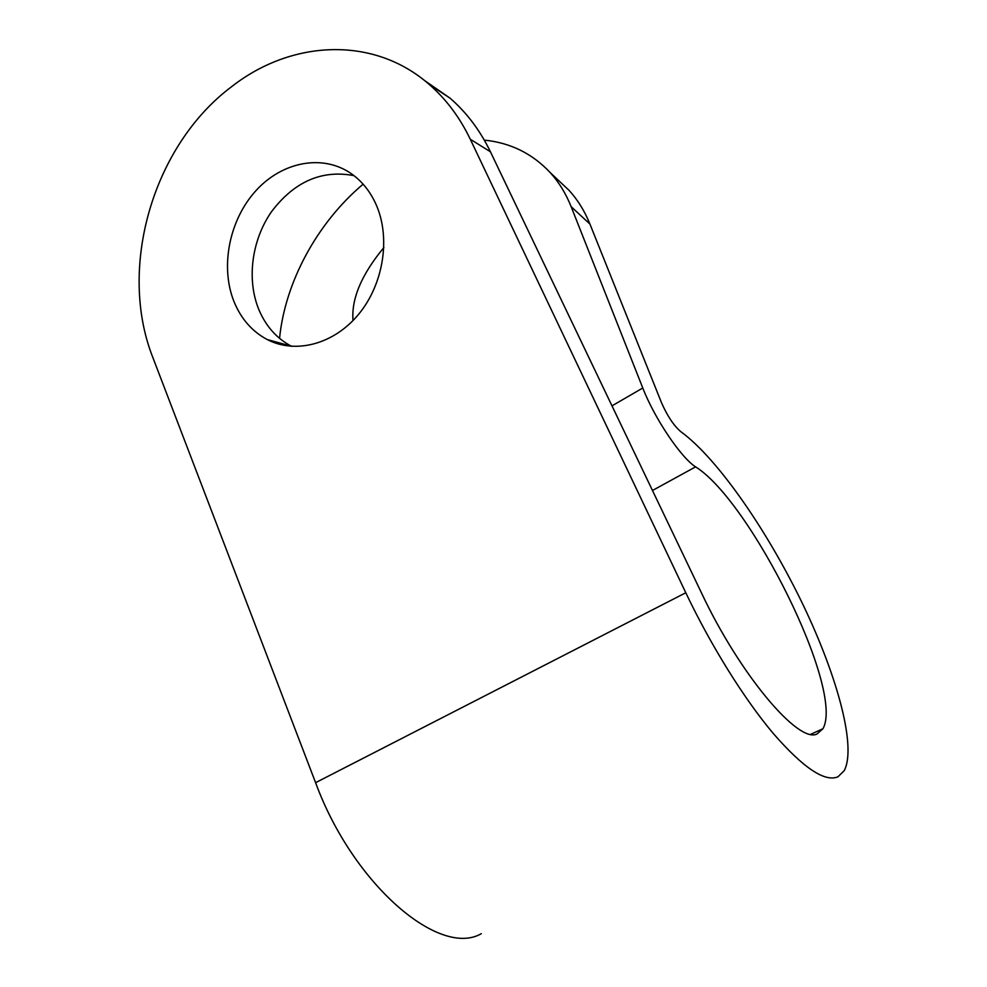 <?xml version="1.0" encoding="UTF-8"?>
<svg xmlns="http://www.w3.org/2000/svg" width="987" height="987" viewBox="0 0 987 987"><rect width="100%" height="100%" fill="white"/><g stroke="black" fill="none" stroke-linecap="round" stroke-linejoin="round"><path stroke-width="1.48" d="M234.104 301.862C241.186 318.974 252.216 331.533 267.181 339.528C295.508 354.308 333.951 344.377 358.762 314.125C383.635 283.985 390.914 237.386 375.948 204.21C370.211 191.564 362.217 181.534 351.964 174.144C323.107 153.478 281.912 161.597 255.547 191.096C229.058 220.496 220.039 267.193 234.104 301.862M353.988 175.649C321.91 169.554 294.447 181.522 271.622 211.526C251.71 240.014 246.503 279.395 258.767 309.387C265.762 326.105 276.619 338.368 291.362 346.203L291.708 346.375M481.311 933.677C439.585 958.019 353.038 884.734 315.593 782.679L152.936 357.738C117.515 268.489 152.516 145.62 231.994 86.387C291.523 39.949 373.505 35.544 429.16 84.388L450.047 98.169C466.604 112.506 480.064 130.383 490.428 151.788L701.51 592.977C739.991 674.874 798.693 744.038 817.063 733.946L822.924 728.751C844.971 690.098 750.317 500.816 695.588 466.863C680.956 457.635 654.393 418.143 642.784 387.99L571.14 206.665C565.933 193.612 558.987 182.299 550.327 172.725C532.462 153.602 510.452 142.745 484.309 140.117M557.606 179.572L569.203 190.491C577.814 199.991 584.723 211.181 589.93 224.061L661.487 402.671C667.36 416.033 673.837 425.742 680.919 431.763C716.093 457.289 764.345 526.022 800.062 598.628C835.644 670.975 857.16 745.814 844.255 770.613L837.988 776.781C824.861 782.42 803.233 767.911 773.105 733.279C743.976 698.66 710.85 645.461 685.792 592.755L470.293 139.253C459.745 117.317 446.038 99.021 429.16 84.388M353.025 320.553C351.249 298.864 361.526 274.534 383.881 247.552M363.117 184.187C317.296 222.704 285.058 282.072 279.555 338.368M279.161 342.834L279.062 344.204M424.348 80.391L450.047 98.169M315.593 782.679L685.792 592.755M652.481 490.49L695.588 466.863M611.989 405.854L642.784 387.99M490.428 151.788L470.293 139.253M589.93 224.061L571.14 206.665M291.362 346.203L267.181 339.528M810.808 734.266L822.924 728.751M550.327 172.725L569.203 190.491"/></g></svg>
